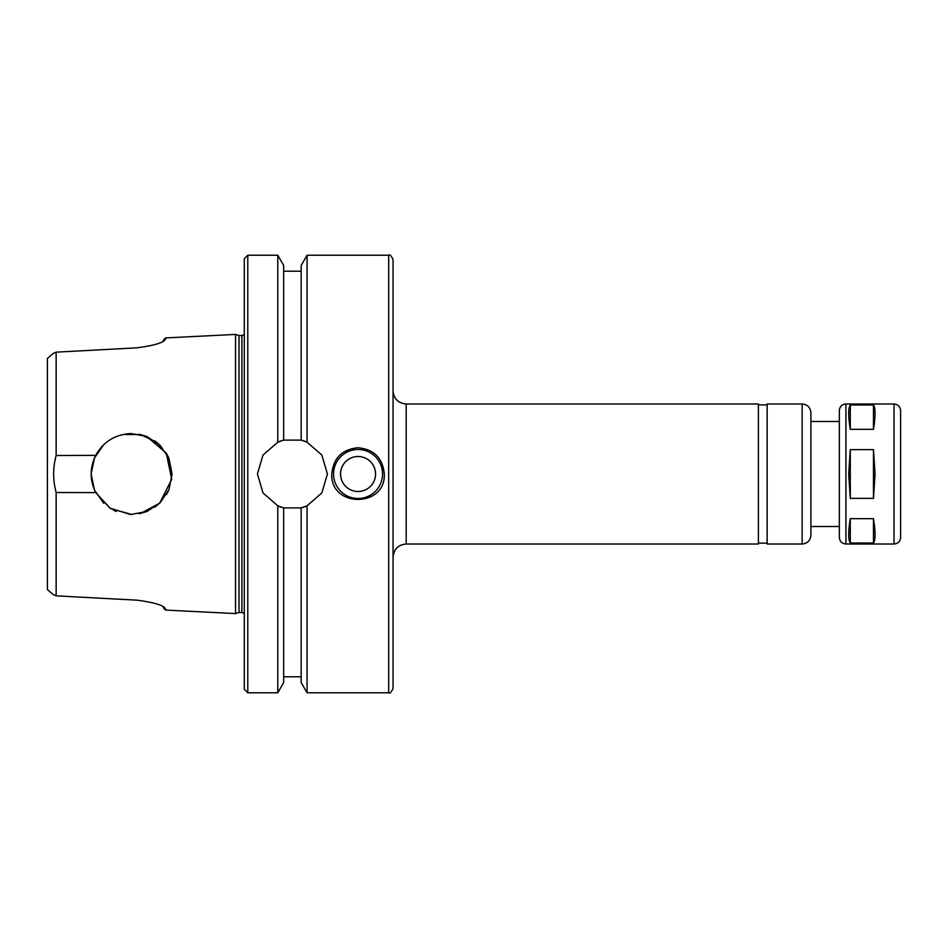 <?xml version="1.0" encoding="UTF-8"?>
<svg xmlns="http://www.w3.org/2000/svg" width="948" height="948" viewBox="0 0 948 948"><rect width="100%" height="100%" fill="white"/><g stroke="black" fill="none" stroke-linecap="round" stroke-linejoin="round"><path stroke-width="1.42" d="M873.475 404.986C875.585 408.078 875.585 416.196 873.475 429.337L850.285 429.337C848.176 416.196 848.176 408.078 850.285 404.986L873.475 404.986L873.475 429.337M850.285 543.014C848.176 539.922 848.176 531.804 850.285 518.663L873.475 518.663C875.585 531.804 875.585 539.922 873.475 543.014L850.285 543.014L850.285 518.663M850.285 429.337L850.285 404.986M873.475 518.663L873.475 543.014M850.285 498.364L848.685 474L850.285 449.636L873.475 449.636L875.063 474L873.475 498.364L850.285 498.364L850.285 449.636M873.475 449.636L873.475 498.364M406.182 544.01L406.182 403.99L758.4 403.99L758.4 544.01L406.182 544.01C398.207 544.78 393.835 549.165 393.053 557.128M802.15 544.01L802.15 403.99L767.145 403.99L767.145 544.01L802.15 544.01C807.471 543.488 810.386 540.573 810.907 535.253L810.907 526.507L839.347 526.507L839.347 537.445L839.347 410.555L839.347 421.493L810.907 421.493L810.907 412.747L810.907 535.253M810.907 474L810.907 526.507M900.6 474L900.6 537.445C900.209 541.427 898.029 543.619 894.035 544.01L894.035 403.99C898.029 404.381 900.209 406.574 900.6 410.555L900.6 474M393.053 474L393.053 688.39C391.204 692.419 389.746 693.877 388.68 692.775L388.68 255.225C389.746 254.123 391.204 255.581 393.053 259.61L393.053 474M116.284 511.458L113.428 510.143M103.723 503.305L94.468 490.045L91.15 474.036M91.15 473.964L94.468 457.955L103.723 444.695M113.428 437.858L116.284 436.542M140.482 513.496L159.643 503.198L171.73 479.344L166.279 453.108L146.62 436.412M130.374 514.456L109.921 508.14L95.689 492.616L56.145 492.486L56.145 595.842L136.986 600.167L56.145 595.842L53.361 594.669L56.145 595.842M131.618 514.468L110.466 508.495L95.689 492.616C89.681 480.209 89.681 467.791 95.689 455.384C103.379 441.685 115.158 434.409 131.014 433.532L146.739 436.459L159.999 445.145L168.922 458.287L172.098 474L168.981 489.559L160.212 502.653L147.177 511.363L131.239 514.468M139.178 513.745L146.976 511.446L139.178 513.745M154.678 507.251L160.141 502.724L154.678 507.251M166.433 494.643L168.957 489.63L166.421 494.655M168.934 458.311L166.433 453.357M160.141 445.276L154.678 440.749M146.976 436.554L139.178 434.255M131.239 433.532L130.374 433.544M122.754 434.516L140.778 434.587L157.178 442.621L168.211 456.687L172.098 474.474M131.014 433.532C115.158 434.409 103.379 441.685 95.689 455.384L56.145 455.514L56.145 352.158L136.986 347.833L56.145 352.158L53.361 353.331L56.145 352.158M136.986 347.833C154.358 345.51 163.862 342.607 165.485 339.123L165.485 337.926L235.542 334.431L235.542 613.569L165.485 610.074L165.082 608.118M165.082 339.882L163.352 341.399M163.352 606.601L165.485 608.877C163.862 605.393 154.358 602.49 136.986 600.167M56.145 492.486C52.827 480.162 52.827 467.838 56.145 455.514M47.4 358.415L53.361 353.331L47.4 358.415L47.4 589.585L53.361 594.669L47.4 589.585M358.048 447.752C373.998 449.305 382.743 458.062 384.307 474C385.919 507.867 330.188 507.867 331.8 474C333.364 458.062 342.11 449.305 358.048 447.752M333.554 474A24.506 24.506 0 0 1 370.301 452.777A24.506 24.506 0 0 1 370.301 495.223A24.506 24.506 0 0 1 333.554 474M340.545 474A17.502 17.502 0 0 1 366.805 458.844A17.502 17.502 0 0 1 366.805 489.156A17.502 17.502 0 0 1 340.545 474M307.069 505.794L301.168 507.891L283.665 507.891L277.776 505.794A35.005 35.005 0 0 0 283.665 507.891L277.776 505.794L263.011 492.972L257.418 474L263.011 455.028L277.776 442.206L283.665 440.109A35.005 35.005 0 0 0 277.776 442.206L283.665 440.109L301.168 440.109L307.069 442.206A35.005 35.005 0 0 0 301.168 440.109L307.069 442.206L321.822 455.028L327.427 474L321.822 492.972L307.069 505.794L301.168 507.891A35.005 35.005 0 0 0 307.069 505.794L307.069 692.775L388.68 692.775M301.168 440.109L301.168 265.452L307.069 255.225L307.069 442.206M301.168 507.891L301.168 682.548L307.069 692.775M283.665 507.891L283.665 682.548L277.776 692.775L277.776 505.794M247.795 255.225L244.288 258.733L244.288 689.267L247.795 692.775L247.795 255.225L277.776 255.225L283.665 265.452L283.665 440.109M277.776 255.225L277.776 442.206M235.542 334.431L239.014 335.521L239.014 612.479L235.542 613.569M839.347 410.555C839.738 406.574 841.919 404.381 845.912 403.99L845.912 544.01C841.919 543.619 839.738 541.427 839.347 537.445M239.014 335.521L241.882 335.521L241.882 612.479L244.288 613.439M406.182 403.99C398.207 403.22 393.835 398.835 393.053 390.872M758.4 543.133L767.145 543.133M758.4 404.867L767.145 404.867M802.15 403.99C807.471 404.512 810.386 407.427 810.907 412.747M845.912 544.01L894.035 544.01M845.912 403.99L894.035 403.99M165.485 337.926L163.352 340.214M165.485 610.074L163.352 607.787M307.069 255.225L388.68 255.225M283.665 676.801L301.168 676.801M283.665 271.199L301.168 271.199M239.014 612.479L241.882 612.479M241.882 335.521L244.288 334.561M247.795 692.775L277.776 692.775"/></g></svg>
